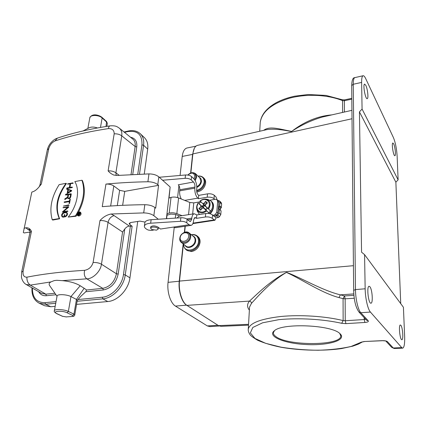 <?xml version="1.0" encoding="UTF-8"?>
<svg xmlns="http://www.w3.org/2000/svg" width="426" height="426" viewBox="0 0 426 426"><rect width="100%" height="100%" fill="white"/><g stroke="black" fill="none" stroke-linecap="round" stroke-linejoin="round"><path stroke-width="0.64" d="M79.635 213.367L79.417 214.076M79.54 213.378L78.885 212.931L79.737 212.787L79.566 213.756L78.831 214.267L78.885 212.931M78.991 214.624L78.102 215.167L77.495 214.752L79.726 213.73L79.934 212.579L77.825 212.931L78.725 212.957L78.56 213.868L77.495 214.752M80.221 212.776L79.934 212.579M78.624 213.495L77.788 213.112M70.673 194.07L70.184 196.695C69.715 197.952 69.017 198.436 68.075 198.154L67.766 197.131L68.261 194.512L70.673 194.07M70.62 194.357L68.565 194.73L68.075 197.35L68.266 198.25M68.565 194.73L68.261 194.512M64.747 198.974L67.5 197.382L67.904 198.399C69.023 198.734 69.864 198.154 70.418 196.652L70.961 193.761L65.551 194.757L68.027 194.554L67.542 197.094L64.747 198.974M67.974 194.836L65.503 195.017M68.229 198.607C69.347 198.937 70.184 198.362 70.743 196.876L71.28 193.99L70.961 193.761M67.526 197.792L65.013 199.49L64.693 199.267M65.103 216.371L65.05 216.648C67.138 215.3 67.654 213.857 66.594 212.308L64.033 212.377C61.695 213.554 61.067 215.034 62.137 216.813L64.038 216.85L64.475 214.534L63.852 216.616L62.308 216.562C61.36 214.992 61.919 213.687 63.98 212.649L66.424 212.553C67.356 213.895 66.914 215.167 65.103 216.371M66.61 212.712L64.294 212.856C62.372 213.783 61.765 215.05 62.473 216.653M64.475 214.534L64.789 214.741L64.353 217.058L62.468 217.036M64.038 216.85L64.353 217.058M66.594 212.308L66.909 212.515C67.984 214.054 67.473 215.497 65.37 216.855L65.05 216.648M62.244 212.105L67.633 210.929L62.665 211.775L68.442 206.605L63.117 207.526L68.022 206.935L62.244 212.105L67.904 211.418L67.633 210.929M67.622 207.276L63.064 207.797M68.442 206.605L68.708 207.121L63.378 211.653M68.384 206.903L68.708 207.121M67.58 211.2L67.904 211.418M63.394 206.077L68.767 204.879L63.394 206.077L69.039 205.369L68.714 205.146M69.039 205.369L68.767 204.879M64.129 202.233L69.321 201.306L69.182 203.277L69.981 198.995L69.369 201.04L64.177 201.967L64.448 202.451L69.268 201.594M69.182 203.277L69.502 203.495L70.301 199.219L69.981 198.995M69.502 203.495L68.943 203.314M71.02 190.672L68.405 189.836L67.883 192.579M68.405 189.836L71.153 190.587L67.489 192.824L68.096 189.613M67.233 192.978L71.477 190.39L66.68 188.862L66.621 189.144L67.883 189.543L67.233 192.978M67.862 189.661L66.621 189.144M71.477 190.39L71.744 190.901L65.982 194.41L65.663 194.187M71.424 190.678L71.744 190.901M72.106 187.035L69.582 187.515L70.322 183.601L72.889 182.855L67.633 183.867L70.088 183.643L69.347 187.562L66.834 188.036L72.106 187.035L72.372 187.525L72.058 187.296M72.372 187.525L67.106 188.526L66.786 188.297M70.034 183.936L67.58 184.128M72.841 183.111L73.155 183.345L72.889 182.855M73.155 183.345L70.322 183.601M70.625 183.819L69.944 187.445M59.299 218.549C54.544 207.787 56.802 196.04 66.067 183.302L59.134 184.644C51.434 197.03 49.139 208.724 52.233 219.715L59.299 218.549L59.651 218.778L52.781 220.061L52.233 219.715M66.067 183.302L66.403 183.547C57.313 196.365 55.066 208.106 59.651 218.778M75.477 215.881C83.384 202.685 85.535 190.8 81.936 180.23L74.816 181.609C80.152 189.985 77.436 205.54 68.213 217.079L75.477 215.881L76.009 216.243L68.213 217.079M78.64 211.86C84.604 200.231 85.876 189.82 82.447 180.619L81.936 180.23M76.984 214.725L76.009 216.243M54.294 280.58L56.759 280.303L54.294 280.58L50.891 281.932L30.305 285.116L26.215 284.488C25.672 284.286 22.562 282.47 21.444 277.235L21.657 272.017L23.116 271.202C22.684 275.244 23.947 277.235 26.891 277.182C26.806 280.766 27.94 283.412 30.305 285.116L45.832 294.169L54.911 293.242M97.432 127.97C94.359 126.868 91.665 126.762 89.343 127.651L88.917 127.875M158.568 185.342L155.676 208.165L154.894 207.521C152.423 205.715 149.063 204.778 144.813 204.698C129.962 204.863 115.776 205.518 102.256 206.658L105.952 184.085C119.291 182.797 133.274 182.024 147.902 181.758C152.087 181.811 155.389 182.781 157.801 184.671L158.568 185.342L124.733 191.365L119.637 190.315L113.817 185.981C111.649 184.549 109.024 183.92 105.952 184.085M158.296 219.236L153.85 215.694C151.363 213.921 147.982 212.989 143.711 212.904L144.813 204.698M147.902 181.758L148.962 173.899C153.12 173.946 156.401 174.926 158.797 176.843L170.144 186.993L169.042 198.037M114.136 215.615C110.952 216.53 108.928 218.778 108.066 222.356C105.813 221.035 103.119 220.434 99.977 220.546C103.225 216.978 106.937 214.8 111.111 214.012L114.136 215.615L129.307 226.052L132.135 226.233L129.797 224.513L129.19 223.458L130.878 222.5L139.93 221.121L145.058 222.09M129.307 226.052C127.56 226.36 126.048 227.34 124.775 228.991L118.183 274.083C116.101 282.992 111.149 288.29 103.326 289.973L85.796 291.741L81.031 296.107L77.244 300.378M56.759 280.303L62.334 280.649C69.784 281.368 75.743 283.072 80.21 285.75L84.167 288.274L76.472 299.441L70.95 296.587C67.036 294.414 57.334 293.951 57.089 295.916L57.063 296.049M74.768 314.926L77.25 300.325L76.472 299.441L73.959 314.154L74.758 314.99C74.587 315.836 73.858 316.332 72.558 316.459M50.779 306.736L44.48 305.708L39.229 303.211L45.555 304.233L50.779 306.736L55.172 306.331M132.135 226.233L125.255 274.919L129.941 277.837C128.588 289.408 117.821 300.905 107.757 301.539L76.563 304.382M129.941 277.837L137.72 221.456M144.26 174.01L147.694 149.105L143.573 145.25L139.488 174.165M137.758 174.234L141.943 144.872L143.573 145.25C144.185 140.308 143.077 136.453 140.25 133.684L144.35 137.587C147.172 140.356 148.285 144.19 147.694 149.105M39.863 185.358L41.359 184.032L39.298 186.609C37.387 189.016 35.454 190.656 33.489 191.514L31.812 192.115L23.323 232.489L24.122 232.958L29.117 232.17L29.927 232.649M24.032 228.341L25.736 227.814C28.302 227.505 30.209 228.687 31.455 231.361L29.985 232.372L21.63 272.139M41.354 293.264L26.098 284.424M41.46 293.328L45.832 294.169L46.381 295.713C42.898 295.969 40.332 294.632 38.67 291.709M49.895 285.979L49.613 285.58C48.713 284.126 49.139 282.912 50.891 281.932M84.167 288.274L86.622 290L102.788 288.343L86.776 278.822C84.513 277.012 83.794 274.184 84.62 270.329C88.896 269.514 91.723 266.905 93.102 262.507C96.34 262.357 99.12 262.927 101.447 264.216C100.536 271.825 92.383 279.062 86.776 278.822L62.334 280.649M26.891 277.182C43.372 273.913 62.617 271.628 84.62 270.329M103.326 289.973L102.788 288.343C109.983 286.81 114.525 281.953 116.42 273.769L122.566 232.032L124.781 228.996M85.796 291.741L86.622 290M111.111 214.012L143.711 212.904M148.962 173.899L117.166 175.459L113.779 175.033C111.5 174.069 109.615 172.684 108.119 170.879C111.159 170.709 113.753 171.348 115.899 172.802L119.136 175.304M131.027 174.543L135.154 146.523C135.521 143.131 134.733 140.649 132.79 139.078L119.275 128.135C121.373 129.93 122.198 132.491 121.745 135.819C119.663 134.355 117.145 133.689 114.189 133.823C114.168 130.249 112.278 128.508 108.523 128.583C108.561 127.076 109.051 126.171 109.999 125.867C116.069 125.436 117.187 126.788 119.275 128.13M57.366 138.141L54.949 140.974C51.972 142.417 49.917 144.962 48.772 148.605L47.313 149.931L47.85 148.051C48.575 146.129 49.491 144.489 50.593 143.131C52.414 141.086 54.022 139.701 55.417 138.982L57.159 138.21C72.521 133.008 90.136 128.897 109.999 125.867M108.523 128.583C88.267 131.634 70.407 135.761 54.949 140.974M79.912 211.919C77.511 212.015 76.691 213.186 77.447 215.423L78.331 215.588C80.269 214.629 80.796 213.405 79.912 211.919L80.61 212.398C81.536 213.948 80.993 215.162 78.98 216.03L78.006 215.806M78.363 215.407L77.564 215.258C76.877 213.229 77.623 212.175 79.795 212.084C80.594 213.431 80.12 214.539 78.363 215.407M80.088 212.404L78.725 212.776M78.15 213.362L77.702 214.438M77.713 214.901L77.926 215.402M158.206 229.066L156.507 230.157L151.81 229.518L150.596 228.128C150.964 227.287 152.236 226.946 154.425 227.101C156.747 227.447 158.009 228.102 158.206 229.066M183.643 244.274C183.654 246.59 184.479 248.417 186.13 249.758L186.977 250.413L191.551 251.548C196.285 250.445 199.123 247.389 200.066 242.383C200.247 239.913 199.533 237.985 197.936 236.6L197.147 235.945C195.491 234.657 193.548 234.257 191.317 234.737M196.785 192.014L197.451 191.934C202.015 190.683 204.741 187.738 205.625 183.105C205.779 181.146 205.268 179.57 204.091 178.372L203.351 177.631C201.919 176.3 200.135 175.794 197.994 176.103M185.267 226.233L184.634 232.271M183.393 244.077L179.506 281.085L353.431 265.686M352.02 118.747L192.856 153.94L190.859 172.951M217.936 213.144L216.648 215.295L215.471 216.126L214.305 215.077L215.487 214.241L216.781 212.084L217.936 213.144L218.384 207.824L219.651 205.859L221.36 207.462L221.642 203.974L221.131 202.51L219.433 200.891L217.414 200.225M221.36 207.462L221.2 207.803L219.491 206.2M215.471 216.126L216.594 215.95L217.771 215.119L219.06 212.968L219.252 209.134L220.961 210.726L220.359 210.162L220.487 208.57L221.2 207.803M220.961 210.726L219.353 209.432M212.276 218.394C210.566 217.159 208.277 216.69 205.401 216.983L196.477 218.357L196.812 214.933L205.715 213.538C208.586 213.24 210.875 213.708 212.574 214.949L212.276 218.394L214.928 220.274L216.088 217.856L218.325 217.516L219.496 216.69L220.78 214.55L221.067 211.024M248.23 329.852L248.273 329.112C249.705 323.1 260.531 318.893 280.755 316.502C300.277 314.569 325.443 316.198 343.132 320.586L343.074 298.653L339.005 297.609C320.938 292.721 302.066 279.424 286.448 272.406C270.137 281.953 256.878 297.481 251.436 303.408L249.551 307.061L249.503 307.87M263.678 130.345C269.685 125.729 279.078 128.987 291.65 131.421C304.361 121.586 317.78 116.069 331.902 114.871M370.418 312.066L401.745 347.621L402.698 348.143C404.205 347.504 404.854 343.649 404.647 336.567L403.422 307.279L364.571 254.641L365.157 288.78C365.258 298.072 367.824 309.361 370.418 312.066L360.795 312.721L368.256 320.826C368.735 321.667 367.611 322.216 364.89 322.466L345.923 323.632L341.721 323.302C322.871 319.111 298.94 317.732 278.966 319.644L262.634 322.791L252.804 327.461L250.328 332.914L254.956 338.414L265.648 343.324L280.915 347.153C292.8 349.054 305.181 350.092 318.062 350.257C330.651 349.884 341.684 348.612 351.168 346.439L361.312 342.158L364.23 341.519L382.01 340.656C384.694 340.598 386.488 340.912 387.388 341.593L393.278 347.989L401.745 347.621M340.065 333.755L340.225 333.904C346.961 340.379 327.748 345.763 305.98 344.522C284.195 343.5 266.777 336.348 274.45 330.677C282.853 322.743 332.248 324.932 340.065 333.755M192.856 153.94C193.452 149.057 194.954 146.209 197.35 145.394L197.707 145.314M248.507 325.144L220.972 326.332L218.495 325.624L248.555 324.314M251.436 303.408C251.388 302.167 250.754 301.39 249.53 301.081L186.95 305.378L218.495 325.624M186.95 305.378C182.024 302.487 178.372 290.702 179.506 281.085M393.683 143.86C395.131 146.682 396.063 155.682 394.897 155.714C393.459 156.459 391.329 143.099 392.878 143.003L393.683 143.86M365.827 85.386C367.617 88.912 368.655 98.486 367.249 98.646C365.428 99.673 362.638 84.391 364.608 84.098L365.827 85.386M361.621 82.41C361.589 78.427 362.057 76.206 363.027 75.759C363.793 75.54 364.683 76.483 365.689 78.597L393.438 137.63C395.419 142.476 396.643 148.615 397.123 156.038L398.113 179.831L362.079 109.056L361.621 82.41L353.255 84.273L355.47 289.595L365.157 288.78M323.941 116.676L322.205 117.065C311.449 120.239 301.171 125.074 291.384 131.575C281.735 129.483 273.764 128.785 267.464 129.483L266.548 129.696M249.375 310.117C246.926 307.034 246.979 304.02 249.53 301.081C255.845 295.325 269.844 280.878 286.597 272.331C302.614 278.498 321.843 290.25 340.289 294.845L344.512 295.926L353.931 295.33M400.861 325.283C402.676 327.2 403.587 339.857 401.883 339.687C399.982 340.262 398.39 324.809 400.36 324.985L400.861 325.283M369.906 286.757C372.281 289.323 373.219 303.259 370.987 303.184C368.421 303.988 366.44 286.229 369.092 286.288L369.906 286.757M364.571 254.641L361.557 252.187L359.438 111.873L362.079 109.056M400.733 303.637L395.871 182.2L398.113 179.831M395.871 182.2L359.438 111.873M354.272 298.243L345.151 298.807L344.512 295.926L343.074 298.653L345.151 298.807L345.236 320.746L364.225 319.543L364.193 317.674M339.005 297.609L340.289 294.845L353.814 293.913M274.514 330.629L273.391 332.658C273.258 333.957 274.062 335.241 275.808 336.508C287.364 346.008 341.04 345.944 340.811 335.992L339.735 333.467M188.681 236.473C189.282 230.807 180.746 232.005 180.193 237.617C179.527 243.273 188.132 242.154 188.681 236.473M193.915 178.814L194.794 176.476C194.038 172.551 191.743 172.083 187.909 175.075M202.132 208.415L200.508 207.036L200.912 206.093L200.678 205.252L199.315 204.224L200.678 205.252M205.833 206.541L204.011 205.785L203.282 206.562L204.107 208.399M204.235 208.207L200.912 206.093M201.477 209.129L198.894 208.538L200.508 207.036M198.894 208.538L200.614 210.188L202.015 208.474L202.93 208.01L203.782 208.202L208.831 212.84L210.566 210.987L205.62 206.243L205.38 205.396L205.785 204.448L207.398 202.941L205.662 201.317L206.434 203.841M205.747 204.528L204.267 203.021L205.662 201.317M205.71 206.631L203.356 203.49L204.267 203.021M200.928 205.385L203.106 207.403L202.813 206.354M205.62 206.243L206.866 207.515M206.456 207.127L207.052 208.665M206.743 208.149L207.18 208.479L206.136 209.592L205.785 209.177L206.328 209.438M204.182 206.003L203.766 205.337L204.826 205.566L202.504 203.303L203.356 203.49M204.011 205.785L203.766 205.337M203.782 208.202L205.124 209.374M205.785 209.177L204.017 208.314M202.382 206.03L203.42 204.922M199.315 204.224L199.453 203.99L200.38 204.853M202.1 203.016L201.173 202.148L201.397 201.993M208.831 212.84L204.72 208.937M207.888 208.49C212.361 202.52 205.694 196.381 200.172 201.2L201.173 202.148M203.106 207.403L199.453 203.99M200.763 201.759L199.07 203.575M207.931 199.496L210.945 200.944C213.932 204.959 213.08 209.134 208.394 213.479M199.735 214.475L199.048 213.958L197.291 210.95M217.164 199.991L218.314 201.072L218.82 202.542L217.675 201.461L217.164 199.991L215.662 199.24L209.927 200.193M179.665 216.051L175.411 214.4L170.837 214.081L167.008 215.236M166.971 213.783L169.191 213.106L171.034 197.392C173.462 196.796 175.986 196.966 178.595 197.92L189.81 202.456L193.771 202.882L200.726 201.727M169.191 213.106C171.646 212.537 174.197 212.718 176.838 213.644L182.056 215.673M168.829 198.106L171.034 197.392M219.252 209.134L218.384 207.824L218.82 202.542M216.781 212.084L217.675 201.461M212.947 215.284L214.305 215.077M196.812 214.933L194.251 213.745C192.941 214.113 192.126 215.577 191.812 218.144L191.695 219.305L190.438 221.541L189.453 221.222L187.126 219.284L186.758 222.819C185.225 221.728 183.127 221.222 180.47 221.296L150.671 223.208C146.986 223.517 144.899 224.465 144.414 226.041C144.233 227.5 145.522 228.842 148.296 230.061L151.193 230.429L153.451 230.088M178.281 184.804L193.468 182.024C194.554 183.26 195.049 184.937 194.954 187.057L179.783 189.767C179.894 187.669 179.394 186.018 178.281 184.804M207.521 193.862C210.359 193.537 212.611 194.016 214.283 195.31L213.996 198.654C212.313 197.376 210.055 196.897 207.212 197.217L207.521 193.862L198.729 195.374L198.127 194.826C197.057 193.622 196.567 191.961 196.658 189.842L196.769 188.734C196.956 184.527 195.971 181.183 193.809 178.707L191.572 176.598C190.102 175.4 188.079 174.862 185.502 174.985L159.265 177.259M186.758 222.819L189.091 224.742L191.04 225.37C192.408 224.987 193.25 223.49 193.564 220.876L193.681 219.72L194.9 217.51L195.864 217.835L194.16 218.101M150.703 227.298L150.682 226.962C152.252 225.519 154.633 225.53 157.833 226.999L160.501 229.034L173.51 227.079L175.507 227.692L190.875 225.397M176.998 218.011L179.058 216.147M181.29 199.006C179.964 196.514 179.421 193.798 179.66 190.864L194.842 188.164C194.661 192.435 195.646 195.763 197.802 198.165L198.399 198.708L207.212 197.217M217.372 200.183L216.009 196.945L214.283 195.31M193.468 182.024L191.226 179.926C189.751 178.739 187.722 178.206 185.134 178.324L162.599 180.241M144.84 222.83L144.877 222.58C145.362 220.982 147.444 220.029 151.124 219.709L180.853 217.755C183.505 217.675 185.598 218.187 187.126 219.284M198.729 195.374L198.399 198.708M196.477 218.357L195.864 217.835M194.842 188.164L194.954 187.057M179.788 189.746L179.66 190.864M212.574 214.949L214.113 216.333M219.651 205.859L219.938 202.361L219.433 200.891M216.594 215.95L218.325 217.516M214.347 216.296L216.088 217.856M213.996 198.654L214.768 199.389M190.619 173.036L192.584 154.398L194.331 148.312M180.076 175.453L182.211 156.438C182.85 151.592 184.399 148.786 186.87 148.019L187.222 147.944M218.16 325.405L186.588 305.16C181.732 302.306 178.127 290.697 179.245 281.219L183.169 243.901M184.383 232.356L185.022 226.27M186.588 305.16L175.453 306.086C170.501 303.264 166.875 291.757 168.057 282.353L174.223 227.521M175.278 218.123L175.682 214.507M177.589 197.568L178.931 185.624M175.453 306.086L207.334 325.927L209.917 326.614L219.209 326.007M78.714 213.9L79.22 214.246M80.051 213.953L79.726 213.73M67.766 197.131L68.075 197.35M70.743 196.876L70.418 196.652M65.508 212.388L65.817 212.601M63.98 212.649L64.294 212.856M63.154 216.994L63.469 217.201M100.493 127.417L102.144 117.97L106.74 122.156L107.331 123.508L106.851 126.352M89.785 118.002L89.822 117.773C90.291 114.637 98.923 114.764 102.144 117.97L101.979 117.347C98.875 114.903 92.091 113.092 89.822 117.773L87.868 128.423M105.999 126.485L106.575 121.538L107.352 123.402M130.521 137.241C135.175 138.184 137.257 141.4 136.757 146.879L132.731 174.458M141.943 144.872C142.348 134.717 137.641 130.287 127.827 131.581L124.467 132.337M122.635 205.327L124.733 191.365M154.894 207.521L153.85 215.694M170.144 186.993L166.39 218.708M158.797 176.843L157.801 184.671M130.058 222.702L129.797 224.513M77.921 299.542L102.288 297.226C111.852 296.581 122.118 285.612 123.46 274.594L130.399 225.886M72.266 316.406C73.405 316.262 73.56 315.954 72.724 315.48L67.106 312.769C62.095 310.219 51.306 311.166 56.887 313.637L62.563 316.316L66.179 316.901L72.574 316.459M54.347 310.847L54.368 310.719C54.581 308.861 64.395 309.361 68.357 311.433L73.959 314.154L72.724 315.48M80.21 285.75L70.95 296.587L68.357 311.433L67.106 312.769M56.498 313.568L56.887 313.637M57.089 295.916L54.368 310.719C53.841 311.39 54.555 312.343 56.514 313.573L62.563 316.316M72.532 316.465L66.179 316.901M32.392 288.072C32.413 297.79 36.609 302.657 44.98 302.673L56.04 301.619M55.955 294.749L46.381 295.713M123.46 274.594L125.255 274.919C123.849 286.586 112.975 298.2 102.852 298.866L77.09 301.278M55.737 303.28L45.555 304.233L44.98 302.673M102.288 297.226L102.852 298.866L107.757 301.539M140.25 133.684C137.044 130.867 133.018 129.989 128.173 131.038L127.827 131.581M30.001 230.871L25.736 227.814M27.717 229.438L29.543 229.646M31.455 231.361L23.116 271.202M93.102 262.507L99.977 220.546M122.566 232.032L108.066 222.356L101.447 264.216L116.42 273.769L118.183 274.083M113.817 185.981L110.648 206.019M119.637 190.315L117.294 205.604M116.186 175.48L115.899 172.802L121.745 135.819L135.154 146.523L136.757 146.879M108.119 170.879L114.189 133.823M48.772 148.605L41.359 184.032M342.584 112.448L342.552 100.616C327.354 94.492 305.825 93.619 288.929 98.358C271.383 103.933 261.814 111.974 260.238 122.486L260.158 123.806M351.833 99.146L344.357 100.738L344.405 112.033M394.204 348.511L391.654 347.339L394.274 348.511L402.629 348.148M354.943 77.596L354.773 77.633C353.756 78.091 353.25 80.306 353.255 84.273L351.7 85.567L353.665 290.346L355.47 289.595C355.508 298.828 358.112 310.037 360.795 312.721L358.969 312.034L366.445 320.107M364.89 322.466L364.225 319.543L365.652 319.25M341.721 323.302L343.132 320.586L345.236 320.746L345.923 323.632M344.357 100.738L342.552 100.616L342.153 99.727L344.581 99.865L344.357 100.738M344.602 99.865L351.823 98.321M363.027 75.759L354.773 77.633C352.866 77.612 351.839 80.258 351.7 85.567L351.7 85.615M358.969 312.034C355.699 307.439 353.931 300.213 353.665 290.346L353.665 290.383M385.929 341.125L387.388 341.593M385.732 340.938L382.01 340.656M368.256 320.826L366.477 320.144M382.165 340.731L364.23 341.519M364.395 341.593L361.312 342.158M189.911 236.718C190.614 230.008 180.507 231.43 179.852 238.075C179.053 244.774 189.266 243.464 189.911 236.718M190.672 237.032C190.811 235.301 190.315 233.954 189.192 232.99C184.197 228.629 176.135 238.714 181.519 242.602C184.442 245.152 190.406 241.542 190.672 237.032M181.519 242.602L186.008 246.127C188.92 248.667 194.831 245.099 195.081 240.626C195.209 238.911 194.714 237.575 193.596 236.616L189.192 232.99M185.14 245.451C187.349 249.886 195.396 246.42 195.678 240.871C195.806 238.368 194.842 236.728 192.786 235.951M183.691 244.311C183.366 253.582 198.005 250.882 198.543 241.441C198.473 236.547 196.082 234.327 191.365 234.779M186.13 249.758C190.379 253.422 198.947 248.241 199.293 241.744C199.475 239.274 198.756 237.341 197.147 235.945M194.725 179.815L195.976 176.737C195.076 172.099 192.36 171.54 187.829 175.059M195.188 180.592L196.7 177.083L195.635 173.781C193.106 171.955 190.502 172.381 187.823 175.059M196.807 186.695C199.139 185.438 200.497 183.595 200.864 181.162L199.799 177.876L195.635 173.781M196.828 187.392C199.469 186.13 201.003 184.144 201.439 181.433C201.562 179.378 200.795 177.977 199.139 177.227M196.626 190.422C200.87 189.123 203.388 186.327 204.182 182.046C204.182 177.914 202.126 175.938 198.021 176.13M196.663 191.189C201.258 189.959 204.001 187.019 204.895 182.381C205.05 180.422 204.533 178.84 203.351 177.631M209.645 213.671C213.852 209.347 214.512 205.321 211.626 201.599L210.945 200.944M199.996 201.035C202.046 199.416 204.139 198.804 206.285 199.187C210.487 200.88 211.232 204.182 208.532 209.091M198.452 203.037C194.006 208.873 200.497 215.189 206.147 210.348M206.791 210.95C202.196 213.916 198.889 213.426 196.887 209.48L196.652 207.009L198.276 202.877M216.648 215.295L215.487 214.241M192.653 213.996L193.771 202.882M188.548 214.645L189.81 202.456M176.838 213.644L178.595 197.92M218.778 206.972L220.487 208.57M218.644 208.57L220.359 210.162M187.861 219.896L191.695 219.305M160.501 229.034L189.091 224.742M191.812 218.144L186.647 218.943M197.802 198.165L184.698 200.385M193.084 223.112L214.033 219.954M185.134 178.324L185.502 174.985M191.226 179.926L191.572 176.598M180.47 221.296L180.853 217.755M150.671 223.208L151.124 219.709M205.401 216.983L205.715 213.538M219.938 202.361L221.642 203.974M219.06 212.968L220.78 214.55M217.771 215.119L219.496 216.69M192.584 154.398L182.211 156.438M179.245 281.219L168.057 282.353M217.867 325.23L207.334 325.927M79.374 214.885L78.714 214.432M68.213 198.617L67.904 198.399M62.452 217.02L62.137 216.813M106.575 121.538L101.979 117.347M166.598 218.692L167.189 213.719M62.191 316.252L66.451 316.96M31.987 287.838C31.524 295.191 33.942 300.314 39.229 303.211M128.173 131.038L124.019 131.975M29.415 229.47L29.319 229.369C29.735 229.444 29.958 230.445 29.985 232.372M49.618 285.58L57.02 296.288M83.017 130.958L89.343 127.651M39.298 186.609L39.9 185.198L47.307 149.931M78.054 215.838L77.447 215.423M158.206 229.076L158.408 227.441M150.596 228.128L150.777 226.728M362.499 341.908L358.181 344.229L352.723 346.168L341.54 348.58C323.387 351.173 300.287 350.609 281 347.254C271.761 345.358 263.966 343.026 257.608 340.246C253.241 337.621 250.728 335.779 250.083 334.719C248.646 332.647 248.044 330.778 248.273 329.112L249.508 307.844M259.727 131.24L260.238 122.486C261.191 114.876 266.399 108.348 275.851 102.895C281.288 99.945 287.577 97.708 294.707 96.18L308.099 94.513L326.012 95.419L342.153 99.727M197.35 145.394L266.612 129.68M322.306 117.043L351.94 110.323M323.925 116.676L322.205 117.065M385.881 341.104L391.654 347.339M340.811 335.992L340.811 335.656M209.97 213.745C213.208 211.488 215.21 204.395 211.626 201.599M199.64 214.486L199.048 213.958M208.239 199.554L206.285 199.187C204.113 198.798 202.015 199.4 199.98 200.997M198.239 202.856C196.732 205.071 196.28 207.281 196.887 209.48L197.414 211.408M178.893 216.174L194.251 213.745M192.893 223.591L214.858 220.285M144.877 222.58L144.414 226.041M195.912 146.182L186.87 148.019"/></g></svg>
